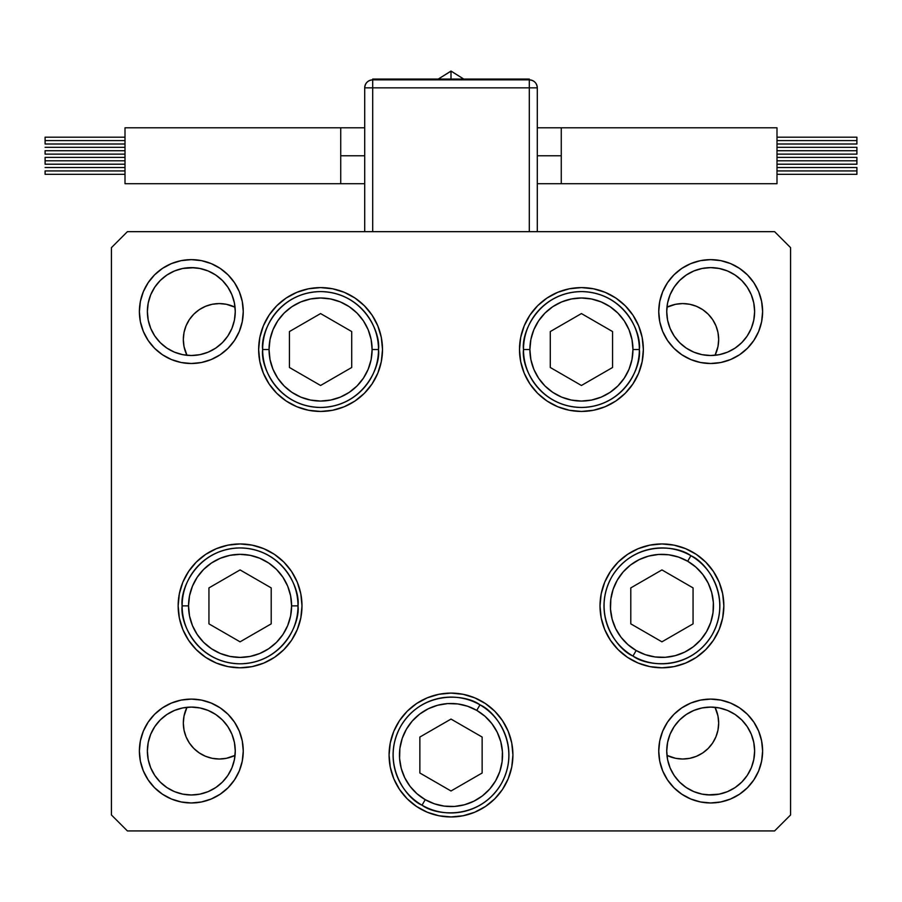 <?xml version="1.0" encoding="UTF-8"?>
<svg xmlns="http://www.w3.org/2000/svg" width="902" height="902" viewBox="0 0 902 902"><rect width="100%" height="100%" fill="white"/><g stroke="black" fill="none" stroke-linecap="round" stroke-linejoin="round"><path stroke-width="1.35" d="M235.05 755.38A35.956 35.956 0 0 1 183.331 723.066L184.019 730.079L186.071 736.821L189.386 743.045L193.862 748.491L199.308 752.956L205.521 756.282L212.274 758.334L219.287 759.022L226.301 758.334L235.05 755.38M718.668 339.535A35.956 35.956 0 0 1 715.027 355.298L717.981 346.548L718.668 339.535L717.981 332.522L715.929 325.78L712.614 319.556L708.138 314.11L702.692 309.645L696.479 306.319L689.726 304.267L682.713 303.579L675.699 304.267L666.95 307.221A35.956 35.956 0 0 1 718.668 339.535M666.95 755.38A35.956 35.956 0 0 0 675.699 758.334L682.713 759.022L689.726 758.334A35.956 35.956 0 0 0 718.668 723.066A35.956 35.956 0 0 1 666.95 755.38L675.699 758.334M183.331 339.535A35.956 35.956 0 0 1 235.05 307.221L226.301 304.267L219.287 303.579L212.274 304.267L205.521 306.319L199.308 309.645L193.862 314.11L189.386 319.556L186.071 325.78L184.019 332.522L183.331 339.535A35.956 35.956 0 0 0 186.973 355.298A35.956 35.956 0 0 1 183.331 339.535L184.019 346.548L186.973 355.298M186.973 707.303L184.019 716.053L183.331 723.066A35.956 35.956 0 0 1 186.973 707.303M689.726 758.334L696.479 756.282L702.692 752.956L708.138 748.491L712.614 743.045L715.929 736.821L717.981 730.079L718.668 723.066L717.981 716.053L715.027 707.303A35.956 35.956 0 0 1 718.668 723.066M382.504 349.525A61.922 61.922 0 0 1 320.582 411.447A61.922 61.922 0 0 1 258.649 349.525L259.844 337.449L263.373 325.825L269.089 315.125L276.79 305.733L286.171 298.032L296.882 292.316L308.495 288.787L320.582 287.603L332.658 288.787L344.271 292.316L354.982 298.032L364.363 305.733L372.064 315.125L377.791 325.825L381.309 337.449L382.504 349.525L381.309 361.601L377.791 373.225L372.064 383.925L364.363 393.317L354.982 401.018L344.271 406.734L332.658 410.263L320.582 411.447L308.495 410.263L296.882 406.734L286.171 401.018L276.79 393.317L269.089 383.925L263.373 373.225L259.844 361.601L258.649 349.525A61.922 61.922 0 0 1 320.582 287.603A61.922 61.922 0 0 1 382.504 349.525M643.351 349.525A61.922 61.922 0 0 1 581.418 411.447A61.922 61.922 0 0 1 519.496 349.525L520.691 337.449L524.209 325.825L529.936 315.125L537.637 305.733L547.018 298.032L557.729 292.316L569.342 288.787L581.418 287.603L593.505 288.787L605.118 292.316L615.829 298.032L625.21 305.733L632.911 315.125L638.627 325.825L642.156 337.449L643.351 349.525L642.156 361.601L638.627 373.225L632.911 383.925L625.21 393.317L615.829 401.018L605.118 406.734L593.505 410.263L581.418 411.447L569.342 410.263L557.729 406.734L547.018 401.018L537.637 393.317L529.936 383.925L524.209 373.225L520.691 361.601L519.496 349.525A61.922 61.922 0 0 1 581.418 287.603A61.922 61.922 0 0 1 643.351 349.525L642.156 361.601M723.855 605.873A61.922 61.922 0 0 1 661.933 667.796A61.922 61.922 0 0 1 600.01 605.873L601.194 593.798L604.723 582.173L610.44 571.473L618.141 562.093L627.521 554.392L638.233 548.664L649.846 545.146L661.933 543.951L674.008 545.146L685.621 548.664L696.333 554.392L705.714 562.093L713.414 571.473L719.142 582.173L722.66 593.798L723.855 605.873L722.66 617.96L719.142 629.573L713.414 640.273L705.714 649.666L696.333 657.366L685.621 663.083L674.008 666.612L661.933 667.796L649.846 666.612L638.233 663.083L627.521 657.366L618.141 649.666L610.44 640.273L604.723 629.573L601.194 617.96L600.01 605.873A61.922 61.922 0 0 1 661.933 543.951A61.922 61.922 0 0 1 723.855 605.873M512.922 755.03A61.922 61.922 0 0 1 451 816.953A61.922 61.922 0 0 1 389.078 755.03L390.262 742.944L393.791 731.33L399.507 720.619L407.208 711.238L416.6 703.537L427.3 697.821L438.924 694.292L451 693.097L463.076 694.292L474.7 697.821L485.4 703.537L494.792 711.238L502.493 720.619L508.209 731.33L511.738 742.944L512.922 755.03L511.738 767.106L508.209 778.719L502.493 789.43L494.792 798.811L485.4 806.512L474.7 812.24L463.076 815.758L451 816.953L438.924 815.758L427.3 812.24L416.6 806.512L407.208 798.811L399.507 789.43L393.791 778.719L390.262 767.106L389.078 755.03A61.922 61.922 0 0 1 451 693.097A61.922 61.922 0 0 1 512.922 755.03M301.99 605.873A61.922 61.922 0 0 1 240.067 667.796A61.922 61.922 0 0 1 178.145 605.873L179.34 593.798L182.858 582.173L188.586 571.473L196.286 562.093L205.667 554.392L216.379 548.664L227.992 545.146L240.067 543.951L252.154 545.146L263.767 548.664L274.479 554.392L283.859 562.093L291.56 571.473L297.277 582.173L300.806 593.798L301.99 605.873L300.806 617.96L297.277 629.573L291.56 640.273L283.859 649.666L274.479 657.366L263.767 663.083L252.154 666.612L240.067 667.796L227.992 666.612L216.379 663.083L205.667 657.366L196.286 649.666L188.586 640.273L182.858 629.573L179.34 617.96L178.145 605.873A61.922 61.922 0 0 1 240.067 543.951A61.922 61.922 0 0 1 301.99 605.873M243.258 311.573A51.933 51.933 0 0 1 191.325 363.506A51.933 51.933 0 0 1 139.382 311.573L140.385 301.437L143.339 291.696L148.142 282.721L154.592 274.851L162.461 268.39L171.448 263.587L181.189 260.633L191.325 259.641L201.45 260.633L211.192 263.587L220.178 268.39L228.048 274.851L234.509 282.721L239.301 291.696L242.255 301.437L243.258 311.573L242.255 321.71L239.301 331.451L234.509 340.426L228.048 348.296L220.178 354.757L211.192 359.56L201.45 362.514L191.325 363.506L181.189 362.514L171.448 359.56L162.461 354.757L154.592 348.296L148.142 340.426L143.339 331.451L140.385 321.71L139.382 311.573A51.933 51.933 0 0 1 191.325 259.641A51.933 51.933 0 0 1 243.258 311.573M762.618 751.028A51.933 51.933 0 0 1 710.675 802.972A51.933 51.933 0 0 1 658.742 751.028L659.745 740.903L662.699 731.15L667.491 722.175L673.952 714.305L681.822 707.844L690.808 703.053L700.55 700.087L710.675 699.095L720.811 700.087L730.552 703.053L739.539 707.844L747.408 714.305L753.858 722.175L758.661 731.15L761.615 740.903L762.618 751.028L761.615 761.164L758.661 770.906L753.858 779.88L747.408 787.75L739.539 794.211L730.552 799.014L720.811 801.968L710.675 802.972L700.55 801.968L690.808 799.014L681.822 794.211L673.952 787.75L667.491 779.88L662.699 770.906L659.745 761.164L658.742 751.028A51.933 51.933 0 0 1 710.675 699.095A51.933 51.933 0 0 1 762.618 751.028M243.258 751.028A51.933 51.933 0 0 1 191.325 802.972A51.933 51.933 0 0 1 139.382 751.028L140.385 740.903L143.339 731.15L148.142 722.175L154.592 714.305L162.461 707.844L171.448 703.053L181.189 700.087L191.325 699.095L201.45 700.087L211.192 703.053L220.178 707.844L228.048 714.305L234.509 722.175L239.301 731.15L242.255 740.903L243.258 751.028L242.255 761.164L239.301 770.906L234.509 779.88L228.048 787.75L220.178 794.211L211.192 799.014L201.45 801.968L191.325 802.972L181.189 801.968L171.448 799.014L162.461 794.211L154.592 787.75L148.142 779.88L143.339 770.906L140.385 761.164L139.382 751.028A51.933 51.933 0 0 1 191.325 699.095A51.933 51.933 0 0 1 243.258 751.028M762.618 311.573A51.933 51.933 0 0 1 710.675 363.506A51.933 51.933 0 0 1 658.742 311.573L659.745 301.437L662.699 291.696L667.491 282.721L673.952 274.851L681.822 268.39L690.808 263.587L700.55 260.633L710.675 259.641L720.811 260.633L730.552 263.587L739.539 268.39L747.408 274.851L753.858 282.721L758.661 291.696L761.615 301.437L762.618 311.573L761.615 321.71L758.661 331.451L753.858 340.426L747.408 348.296L739.539 354.757L730.552 359.56L720.811 362.514L710.675 363.506L700.55 362.514L690.808 359.56L681.822 354.757L673.952 348.296L667.491 340.426L662.699 331.451L659.745 321.71L658.742 311.573A51.933 51.933 0 0 1 710.675 259.641A51.933 51.933 0 0 1 762.618 311.573L761.615 321.71M754.624 311.573A43.95 43.95 0 0 1 710.675 355.512A43.95 43.95 0 0 1 666.736 311.573A43.95 43.95 0 0 1 710.675 267.623A43.95 43.95 0 0 1 754.624 311.573L753.779 320.142L751.276 328.384L747.217 335.984L741.76 342.647L735.096 348.116L727.497 352.175L719.255 354.678L710.675 355.512L702.106 354.678L693.863 352.175L686.264 348.116L679.601 342.647L674.144 335.984L670.085 328.384L667.581 320.142L666.736 311.573L667.581 302.993L670.085 294.751L674.144 287.152L679.601 280.499L686.264 275.031L693.863 270.972L702.106 268.469L710.675 267.623L719.255 268.469L727.497 270.972L735.096 275.031L741.76 280.499L747.217 287.152L751.276 294.751L753.779 302.993L754.624 311.573L753.779 302.993M235.264 751.028A43.95 43.95 0 0 1 191.325 794.978A43.95 43.95 0 0 1 147.376 751.028A43.95 43.95 0 0 1 191.325 707.089A43.95 43.95 0 0 1 235.264 751.028L234.419 759.608L231.915 767.85L227.856 775.449L222.399 782.102L215.736 787.57L208.136 791.629L199.894 794.132L191.325 794.978L182.745 794.132L174.503 791.629L166.904 787.57L160.24 782.102L154.783 775.449L150.724 767.85L148.221 759.608L147.376 751.028L148.221 742.459L150.724 734.217L154.783 726.617L160.24 719.954L166.904 714.485L174.503 710.426L182.745 707.923L191.325 707.089L199.894 707.923L208.136 710.426L215.736 714.485L222.399 719.954L227.856 726.617L231.915 734.217L234.419 742.459L235.264 751.028M710.675 794.978L702.106 794.132L693.863 791.629L686.264 787.57L679.601 782.102L674.144 775.449L670.085 767.85L667.581 759.608L666.736 751.028L667.581 742.459L670.085 734.217L674.144 726.617L679.601 719.954L686.264 714.485L693.863 710.426L702.106 707.923L710.675 707.089L719.255 707.923L727.497 710.426L735.096 714.485L741.76 719.954L747.217 726.617L751.276 734.217L753.779 742.459L754.624 751.028A43.95 43.95 0 0 1 710.675 794.978A43.95 43.95 0 0 1 666.736 751.028A43.95 43.95 0 0 1 710.675 707.089A43.95 43.95 0 0 1 754.624 751.028L753.779 759.608L751.276 767.85L747.217 775.449L741.76 782.102L735.096 787.57L727.497 791.629L719.255 794.132L707.901 794.887M191.325 267.623L199.894 268.469L208.136 270.972L215.736 275.031L222.399 280.499L227.856 287.152L231.915 294.751L234.419 302.993L235.264 311.573A43.95 43.95 0 0 1 191.325 355.512A43.95 43.95 0 0 1 147.376 311.573A43.95 43.95 0 0 1 191.325 267.623A43.95 43.95 0 0 1 235.264 311.573L234.419 320.142L231.915 328.384L227.856 335.984L222.399 342.647L215.736 348.116L208.136 352.175L199.894 354.678L191.325 355.512L182.745 354.678L174.503 352.175L166.904 348.116L160.24 342.647L154.783 335.984L150.724 328.384L148.221 320.142L147.376 311.573L148.221 302.993L150.724 294.751L154.783 287.152L160.24 280.499L166.904 275.031L174.503 270.972L182.745 268.469L194.099 267.714M111.42 814.957L127.396 830.934L774.604 830.934L790.58 814.957L790.58 247.655L774.604 231.667L127.396 231.667L111.42 247.655L111.42 814.957L111.42 247.655L127.396 231.667L774.604 231.667L790.58 247.655L790.58 814.957L774.604 830.934L127.396 830.934L111.42 814.957M667.491 340.426L673.952 348.296M751.276 328.384L747.217 335.984L741.76 342.647L735.096 348.116M719.255 354.678L710.675 355.512M693.863 352.175L686.264 348.116M670.085 328.384L667.581 320.142M667.581 302.993L670.085 294.751M679.601 280.499L686.264 275.031M234.509 722.175L228.048 714.305M140.385 740.903L139.382 751.028M150.724 734.217L154.783 726.617L160.24 719.954L166.904 714.485M182.745 707.923L191.325 707.089M208.136 710.426L215.736 714.485M231.915 734.217L234.419 742.459M234.419 759.608L231.915 767.85M222.399 782.102L215.736 787.57M148.221 759.608L147.376 751.028M710.675 699.095L700.55 700.087M690.808 703.053L681.822 707.844M700.55 801.968L710.675 802.972M753.858 779.88L758.661 770.906M667.581 742.459L670.085 734.217M686.264 714.485L693.863 710.426M702.106 707.923L710.675 707.089M741.76 719.954L747.217 726.617L751.276 734.217M753.779 742.459L754.624 751.028M686.264 787.57L679.601 782.102M670.085 767.85L667.581 759.608M201.45 260.633L191.325 259.641M148.142 282.721L143.339 291.696M191.325 363.506L201.45 362.514M211.192 359.56L220.178 354.757M234.419 320.142L231.915 328.384M215.736 348.116L208.136 352.175M199.894 354.678L191.325 355.512M160.24 342.647L154.783 335.984L150.724 328.384M148.221 320.142L147.376 311.573M215.736 275.031L222.399 280.499M231.915 294.751L234.419 302.993M188.586 571.473L186.748 574.382M390.262 767.106L393.791 778.719M502.493 789.43L504.534 786.149M508.209 778.719L511.738 767.106M494.792 711.238L485.4 703.537L474.7 697.821M427.3 697.821L416.6 703.537M604.723 629.573L610.44 640.273M520.691 361.601L521.412 364.803M372.064 383.925L377.791 373.225M259.844 337.449L258.649 349.525M537.299 155.764L561.269 155.764L561.269 127.802L776.994 127.802L776.994 183.726L561.269 183.726L561.269 155.764L537.299 155.764M451 79.06L451 71.066L451 79.06M776.994 140.599L856.9 140.599L856.9 137.205L856.9 140.599L776.994 140.599M776.994 150.724L856.9 150.724L856.9 147.33L856.9 150.724L776.994 150.724M776.994 170.929L856.9 170.929L856.9 167.535L856.9 170.929L776.994 170.929M776.994 160.804L856.9 160.804L856.9 157.399L856.9 160.804L776.994 160.804M372.695 87.844L529.305 87.844L529.305 231.667L529.305 87.844L537.299 87.844L537.299 231.667L537.299 87.844L529.305 87.844L529.305 79.861A7.994 7.994 0 0 1 537.299 87.844C536.825 82.995 534.153 80.334 529.305 79.861L529.305 87.844L364.701 87.844L364.701 231.667L364.701 87.844L372.695 87.844L372.695 79.861L372.695 231.667L372.695 87.844M776.994 183.726L776.994 127.802L561.269 127.802L561.269 183.726L776.994 183.726M856.9 164.198L856.9 160.804L856.9 164.198L776.994 164.198M856.9 174.323L856.9 170.929L856.9 174.323L776.994 174.323M856.9 154.129L856.9 150.724L856.9 154.129L776.994 154.129M856.9 143.993L856.9 140.599L856.9 143.993L776.994 143.993M529.305 79.861L372.695 79.861C367.847 80.334 365.175 82.995 364.701 87.844A7.994 7.994 0 0 1 372.695 79.861L372.695 79.06L372.695 79.861L529.305 79.861L529.305 79.06L529.305 79.861M372.695 79.06L529.305 79.06L372.695 79.06M340.73 127.802L340.73 155.764L364.701 155.764L340.73 155.764L340.73 127.802L125.006 127.802L125.006 183.726L340.73 183.726L340.73 155.764L340.73 183.726L125.006 183.726L125.006 127.802L364.701 127.802M463.741 79.06L451 71.066L438.259 79.06L451 71.157M45.1 140.599L125.006 140.599L45.1 140.599L45.1 143.993L45.1 137.205L45.1 140.599M45.1 150.724L125.006 150.724L45.1 150.724L45.1 154.129L45.1 150.724M45.1 170.929L125.006 170.929L45.1 170.929L45.1 174.323L45.1 170.929M45.1 160.804L125.006 160.804L45.1 160.804L45.1 164.198L45.1 157.399L45.1 160.804M529.891 349.525A51.538 51.538 0 0 1 581.418 297.987A51.538 51.538 0 0 1 632.956 349.525L639.349 349.525C641.683 332.579 624.297 292.383 581.418 291.594C538.55 292.383 521.164 332.579 523.498 349.525L529.891 349.525L530.872 339.468L533.804 329.805L538.573 320.898L544.977 313.084L552.791 306.669L561.698 301.911L571.372 298.979L581.418 297.987L591.475 298.979L601.149 301.911L610.056 306.669L617.87 313.084L624.274 320.898L629.032 329.805L631.964 339.468L632.956 349.525L631.964 359.582L629.032 369.245L624.274 378.152L617.87 385.966L610.056 392.381L601.149 397.139L591.475 400.071L581.418 401.063L571.372 400.071L561.698 397.139L552.791 392.381L544.977 385.966L538.573 378.152L533.804 369.245L530.872 359.582L529.891 349.525L523.498 349.525A57.931 57.931 0 0 1 581.418 291.594A57.931 57.931 0 0 1 639.349 349.525A57.931 57.931 0 0 1 581.418 407.456A57.931 57.931 0 0 1 523.498 349.525C521.164 366.471 538.55 406.667 581.418 407.456C624.297 406.667 641.683 366.471 639.349 349.525L632.956 349.525A51.538 51.538 0 0 1 581.418 401.063A51.538 51.538 0 0 1 529.891 349.525M550.288 331.553L550.288 367.497L581.418 385.481L612.559 367.497L612.559 331.553L581.418 313.569L550.288 331.553L581.418 313.569L612.559 331.553L612.559 367.497L581.418 385.481L550.288 367.497L550.288 331.553M372.109 349.525A51.538 51.538 0 0 1 320.582 401.063A51.538 51.538 0 0 1 269.044 349.525L262.651 349.525C260.317 366.471 277.703 406.667 320.582 407.456C363.45 406.667 380.836 366.471 378.502 349.525L372.109 349.525L371.128 359.582L368.196 369.245L363.427 378.152L357.023 385.966L349.209 392.381L340.302 397.139L330.628 400.071L320.582 401.063L310.525 400.071L300.851 397.139L291.944 392.381L284.13 385.966L277.726 378.152L272.968 369.245L270.036 359.582L269.044 349.525L270.036 339.468L272.968 329.805L277.726 320.898L284.13 313.084L291.944 306.669L300.851 301.911L310.525 298.979L320.582 297.987L330.628 298.979L340.302 301.911L349.209 306.669L357.023 313.084L363.427 320.898L368.196 329.805L371.128 339.468L372.109 349.525L378.502 349.525A57.931 57.931 0 0 1 320.582 407.456A57.931 57.931 0 0 1 262.651 349.525A57.931 57.931 0 0 1 320.582 291.594A57.931 57.931 0 0 1 378.502 349.525C380.836 332.579 363.45 292.383 320.582 291.594C277.703 292.383 260.317 332.579 262.651 349.525L269.044 349.525A51.538 51.538 0 0 1 320.582 297.987A51.538 51.538 0 0 1 372.109 349.525M351.712 367.497L351.712 331.553L320.582 313.569L289.441 331.553L289.441 367.497L320.582 385.481L351.712 367.497L320.582 385.481L289.441 367.497L289.441 331.553L320.582 313.569L351.712 331.553L351.712 367.497M188.529 605.873A51.538 51.538 0 0 1 240.067 554.335A51.538 51.538 0 0 1 291.605 605.873L297.998 605.873C300.332 588.927 282.946 548.732 240.067 547.942C197.2 548.732 179.814 588.927 182.136 605.873L188.529 605.873L189.521 595.816L192.453 586.153L197.222 577.246L203.626 569.433L211.44 563.028L220.347 558.259L230.021 555.328L240.067 554.335L250.125 555.328L259.787 558.259L268.706 563.028L276.508 569.433L282.924 577.246L287.682 586.153L290.613 595.816L291.605 605.873L290.613 615.931L287.682 625.593L282.924 634.512L276.508 642.314L268.706 648.73L259.787 653.488L250.125 656.419L240.067 657.411L230.021 656.419L220.347 653.488L211.44 648.73L203.626 642.314L197.222 634.512L192.453 625.593L189.521 615.931L188.529 605.873L182.136 605.873A57.931 57.931 0 0 1 240.067 547.942A57.931 57.931 0 0 1 297.998 605.873A57.931 57.931 0 0 1 240.067 663.804A57.931 57.931 0 0 1 182.136 605.873C179.814 622.82 197.2 663.015 240.067 663.804C282.946 663.015 300.332 622.82 297.998 605.873L291.605 605.873A51.538 51.538 0 0 1 240.067 657.411A51.538 51.538 0 0 1 188.529 605.873M208.937 587.901L208.937 623.857L240.067 641.829L271.209 623.857L271.209 587.901L240.067 569.917L208.937 587.901L240.067 569.917L271.209 587.901L271.209 623.857L240.067 641.829L208.937 623.857L208.937 587.901M425.237 799.657A51.538 51.538 0 0 1 406.374 729.256A51.538 51.538 0 0 1 476.763 710.393L479.965 704.857C466.458 694.371 422.959 689.32 400.838 726.065C380.08 763.588 406.193 798.732 422.035 805.193L425.237 799.657L417.017 793.771L410.117 786.397L404.784 777.817L401.221 768.369L399.575 758.402L399.902 748.299L402.202 738.456L406.374 729.256L412.248 721.048L419.622 714.136L428.202 708.803L437.662 705.24L447.629 703.594L457.731 703.932L467.563 706.221L476.763 710.393L484.983 716.278L491.883 723.652L497.216 732.232L500.779 741.692L502.425 751.659L502.098 761.75L499.798 771.593L495.626 780.794L489.752 789.002L482.378 795.914L473.798 801.247L464.338 804.809L454.371 806.456L444.269 806.117L434.437 803.829L425.237 799.657L422.035 805.193A57.931 57.931 0 0 1 400.838 726.065A57.931 57.931 0 0 1 479.965 704.857A57.931 57.931 0 0 1 501.162 783.985A57.931 57.931 0 0 1 422.035 805.193C435.542 815.679 479.041 820.73 501.162 783.985C521.92 746.461 495.807 711.317 479.965 704.857L476.763 710.393A51.538 51.538 0 0 1 495.626 780.794A51.538 51.538 0 0 1 425.237 799.657M419.858 773.003L451 790.986L482.142 773.003L482.142 737.047L451 719.074L419.858 737.047L419.858 773.003L419.858 737.047L451 719.074L482.142 737.047L482.142 773.003L451 790.986L419.858 773.003M636.158 650.511A51.538 51.538 0 0 1 617.295 580.11A51.538 51.538 0 0 1 687.696 561.247L690.898 555.711C677.379 545.225 633.88 540.174 611.759 576.908C591.013 614.442 617.126 649.587 632.967 656.047L636.158 650.511L627.95 644.626L621.038 637.252L615.705 628.671L612.154 619.212L610.507 609.245L610.834 599.153L613.123 589.31L617.295 580.11L623.181 571.891L630.554 564.99L639.135 559.657L648.594 556.094L658.561 554.448L668.653 554.775L678.496 557.075L687.696 561.247L695.904 567.132L702.816 574.506L708.149 583.087L711.712 592.535L713.358 602.502L713.02 612.605L710.731 622.436L706.559 631.648L700.674 639.856L693.3 646.768L684.719 652.101L675.271 655.653L665.304 657.299L655.202 656.972L645.358 654.683L636.158 650.511L632.967 656.047A57.931 57.931 0 0 1 611.759 576.908A57.931 57.931 0 0 1 690.898 555.711A57.931 57.931 0 0 1 712.095 634.839A57.931 57.931 0 0 1 632.967 656.047C646.475 666.533 689.974 671.573 712.095 634.839C732.852 597.316 706.728 562.16 690.898 555.711L687.696 561.247A51.538 51.538 0 0 1 706.559 631.648A51.538 51.538 0 0 1 636.158 650.511M630.791 623.857L661.933 641.829L693.063 623.857L693.063 587.901L661.933 569.917L630.791 587.901L630.791 623.857L630.791 587.901L661.933 569.917L693.063 587.901L693.063 623.857L661.933 641.829L630.791 623.857M561.269 127.802L537.299 127.802M776.994 137.205L856.9 137.205M776.994 147.33L856.9 147.33M776.994 167.535L856.9 167.535M776.994 157.399L856.9 157.399M561.269 183.726L537.299 183.726M125.006 137.205L45.1 137.205M125.006 147.33L45.1 147.33M125.006 167.535L45.1 167.535M125.006 157.399L45.1 157.399M340.73 183.726L364.701 183.726M125.006 164.198L45.1 164.198M125.006 174.323L45.1 174.323M125.006 154.129L45.1 154.129M125.006 143.993L45.1 143.993"/></g></svg>

